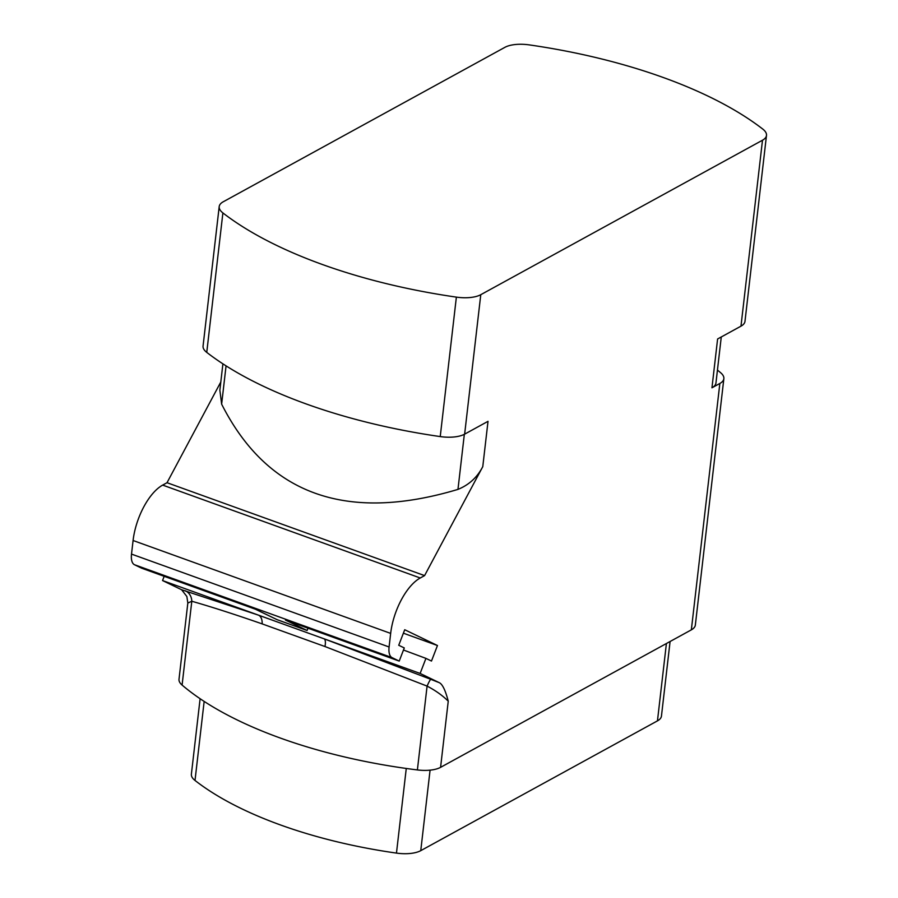 <?xml version="1.0" encoding="UTF-8"?>
<svg xmlns="http://www.w3.org/2000/svg" width="898" height="898" viewBox="0 0 898 898"><rect width="100%" height="100%" fill="white"/><g stroke="black" fill="none" stroke-linecap="round" stroke-linejoin="round"><path stroke-width="1.35" d="M223.198 201.803A25.627 10.462 6.6 0 0 219.202 206.596A25.627 10.462 6.6 0 0 222.895 212.927A317.836 129.772 -173.4 0 0 456.375 297.126A25.627 10.462 6.6 0 0 480.778 294.69L762.492 140.223A25.627 10.462 6.6 0 0 766.488 135.43A25.627 10.462 6.6 0 0 762.795 129.099A317.836 129.772 -173.4 0 0 529.326 44.9A25.627 10.462 6.6 0 0 504.912 47.325L223.198 201.803M307.992 628.185L307.105 630.497L277.055 619.654L255.402 609.214L141.637 568.187L134.464 564.73A16.658 7.588 -70.2 0 1 131.512 554.1L133.084 540.506A46.135 21.013 -70.2 0 1 162.673 485.1L420.253 577.986L424.586 575.607L482.776 466.646L488.018 421.33L464.636 434.149A25.627 10.462 -173.4 0 1 440.233 436.585A317.836 129.772 -173.4 0 1 206.753 352.386A25.627 10.462 -173.4 0 1 203.06 346.056L219.202 206.596M164.177 576.325L162.549 580.557L181.632 589.75L258.557 615.175L162.549 580.557M691.348 629.846L719.848 383.468A25.627 10.462 6.6 0 0 723.855 378.675L695.344 625.053A25.627 10.462 -173.4 0 1 691.348 629.846L440.581 767.341A25.627 10.462 -173.4 0 1 417.39 769.934A292.209 119.311 -173.4 0 1 182.092 685.073A25.627 10.462 -173.4 0 1 179.005 679.247L187.828 603.029L186.863 596.519L181.632 589.75M162.673 485.1L167.017 482.709L220.807 381.987M420.253 577.986A46.135 21.013 109.8 0 0 390.664 633.393L389.092 646.987A16.658 7.588 -70.2 0 0 392.044 657.628L399.217 661.085L285.452 620.058L307.105 630.497M399.217 661.085L404.28 647.941L398.734 645.269L404.717 629.734L437.461 645.516L431.478 661.051L425.933 658.38L420.129 673.444L439.212 682.648C442.4 684.063 445.408 690.236 448.248 701.17C442.546 695.501 435.496 690.483 427.089 686.106A12.819 1.167 111.3 0 1 430.816 679.326L439.212 682.648M719.848 383.468L711.957 387.801L717.603 338.984L740.973 326.165L762.492 140.223M403.483 650.017L425.933 658.38M420.129 673.444L258.545 615.175A12.819 7.453 109.3 0 1 262.149 623.885L324.953 646.526L427.089 686.106L417.39 769.934M403.382 633.191L437.461 645.516M324.964 646.538A12.819 4.086 110.3 0 0 324.133 638.826L430.816 679.326M723.855 378.675A25.627 10.462 6.6 0 0 720.768 372.838A292.209 119.311 6.6 0 0 717.446 370.077M721.274 336.974L715.953 383.008A25.627 10.462 -173.4 0 1 711.957 387.801M766.488 135.43L744.981 321.372A25.627 10.462 -173.4 0 1 740.973 326.165M187.828 603.029L191.802 601.256A12.819 11.034 107 0 0 185.213 590.749M182.092 685.073L191.802 601.256C211.019 606.722 234.479 614.277 262.16 623.885M204.16 701.405L195.012 780.452A25.627 10.462 -173.4 0 1 191.386 774.166L200.108 698.723M195.012 780.452A271.701 110.937 6.6 0 0 396.467 853.1A25.627 10.462 -173.4 0 0 420.758 850.653L657.459 720.87A25.627 10.462 -173.4 0 0 661.456 716.065L670.088 641.498M424.586 575.607L167.017 482.709M482.776 466.646C477.265 477.332 468.992 484.909 457.969 489.388C346.145 522.849 267.368 494.439 221.638 404.156L219.864 390.147L222.906 363.836M206.753 352.386L222.895 212.927M392.044 657.628L134.464 564.73M389.092 646.987L131.512 554.1M464.636 434.149L480.778 294.69M440.581 767.341L448.248 701.17M406.266 768.464L396.467 853.1M430.075 770.158L420.758 850.653M666.406 643.518L657.459 720.87M133.084 540.506L390.664 633.393M457.969 489.388L464.333 434.318M221.638 404.156L226.06 365.868M440.233 436.585L456.375 297.126"/></g></svg>
